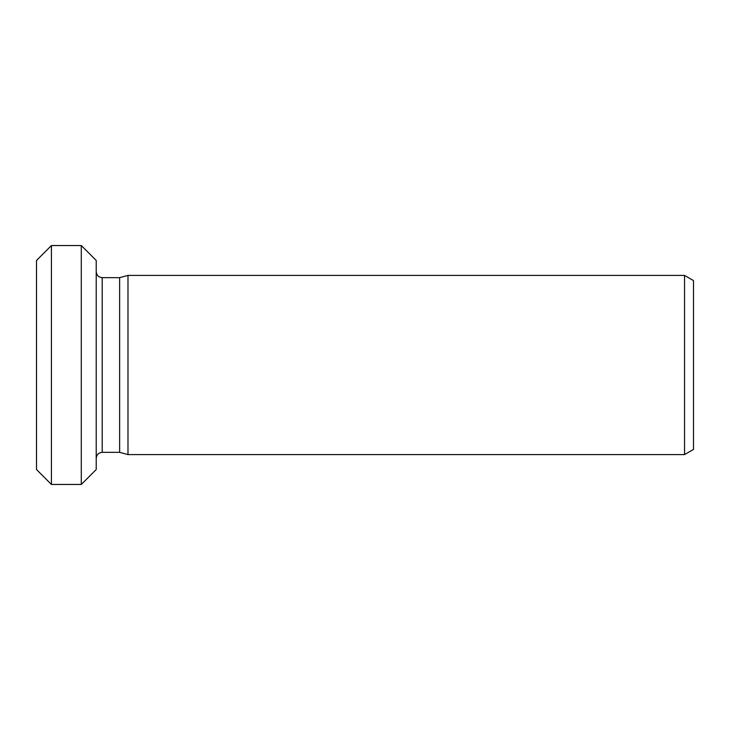 <?xml version="1.0" encoding="UTF-8"?>
<svg xmlns="http://www.w3.org/2000/svg" width="730" height="730" viewBox="0 0 730 730"><rect width="100%" height="100%" fill="white"/><g stroke="black" fill="none" stroke-linecap="round" stroke-linejoin="round"><path stroke-width="1.09" d="M51.428 484.455L36.5 469.527L36.5 260.473L51.428 245.545L51.428 484.455L81.295 484.455L81.295 245.545L51.428 245.545M684.539 275.411L693.5 280.585L693.5 449.415L684.539 454.589L684.539 275.411L127.987 275.411L127.987 454.589L684.539 454.589M81.295 245.545L96.223 260.473L96.223 469.527L81.295 484.455M119.629 452.354L102.2 452.354L102.2 277.646L119.629 277.646L119.629 452.354L127.987 454.589M119.629 277.646L127.987 275.411M102.2 277.646C98.605 277.327 96.615 275.338 96.223 271.679M102.2 452.354C98.605 452.673 96.615 454.662 96.223 458.321"/></g></svg>
